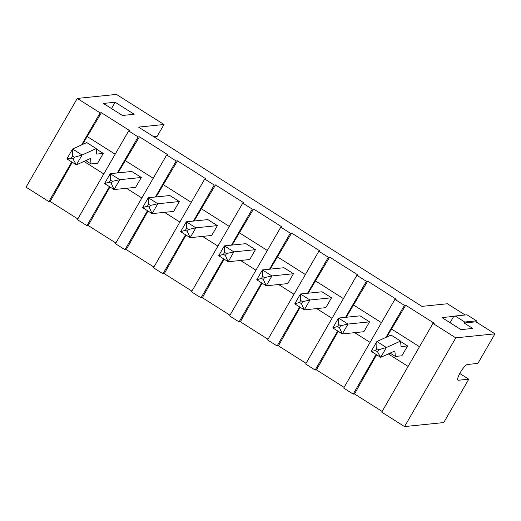 <?xml version="1.0" encoding="UTF-8"?>
<svg xmlns="http://www.w3.org/2000/svg" width="521" height="521" viewBox="0 0 521 521"><rect width="100%" height="100%" fill="white"/><g stroke="black" fill="none" stroke-linecap="round" stroke-linejoin="round"><path stroke-width="0.78" d="M72.269 162.285L50.179 201.464L48.876 201.601L26.05 187.163L77.277 98.43L100.104 112.868L101.406 112.738L129.937 130.784L128.635 130.914L138.143 136.932L139.446 136.795L167.977 154.841L166.674 154.978L176.183 160.996L177.485 160.859L206.016 178.905L204.714 179.042L214.222 185.053L215.531 184.922L244.056 202.969L242.753 203.105L252.262 209.116L253.571 208.986L282.095 227.032L280.793 227.163L290.301 233.18L291.61 233.05L320.141 251.096L318.832 251.226L328.341 257.244L329.65 257.107L358.181 275.153L356.872 275.29L366.38 281.307L367.689 281.171L396.22 299.217L394.911 299.354L404.42 305.365L405.729 305.234L434.26 323.28L432.951 323.417L455.777 337.849L494.95 333.837L477.874 363.417L467.428 364.485A9.241 2.097 -57.7 0 0 460.675 371.942A9.241 2.097 -57.7 0 0 457.933 380.187A9.241 2.097 -57.7 0 0 458.324 380.258L468.77 379.19L443.723 422.57L404.55 426.582L381.724 412.144L432.951 323.417M48.876 201.601L71.761 161.959M81.621 144.884L100.104 112.868M77.277 98.43L116.45 94.418L164.004 124.499L138.54 127.104L421.938 306.368L447.402 303.763L465.155 314.997M464.745 322.024L464.178 323.013L472.736 328.425L460.987 329.63L441.964 317.595L453.719 316.397L454.67 316.996L455.237 316.013L464.745 322.024L476.5 320.819L475.927 321.809L494.95 333.837M464.178 323.013L475.927 321.809M122.428 115.473L134.184 114.268L115.161 102.24L103.405 103.445L122.428 115.473M101.406 112.738L82.448 144.506M50.179 201.464L77.811 218.944M109.964 186.954L88.218 225.528L86.916 225.658L77.401 219.647L128.635 130.914M88.218 225.528L115.851 243.007M148.003 211.018L126.258 249.592L124.955 249.722L115.447 243.711L166.674 154.978M126.258 249.592L153.89 267.065M186.049 235.082L164.297 273.649L162.995 273.785L153.487 267.768L204.714 179.042M164.297 273.649L191.93 291.128M224.089 259.145L202.337 297.712L201.034 297.849L191.526 291.832L242.753 203.105M202.337 297.712L229.969 315.192M262.128 283.203L240.383 321.776L239.074 321.913L229.566 315.895L280.793 227.163M240.383 321.776L268.009 339.256M300.168 307.266L278.422 345.84L277.113 345.97L267.605 339.959L318.832 251.226M278.422 345.84L306.048 363.319M338.207 331.33L316.462 369.903L315.153 370.034L305.645 364.016L356.872 275.29M316.462 369.903L344.088 387.377M376.592 354.781L354.501 393.961L353.192 394.097L343.684 388.08L394.911 299.354M354.501 393.961L382.127 411.44M87.092 136.463L115.174 154.223M86.916 225.658L109.449 186.629M117.349 172.952L138.143 136.932M139.446 136.795L118 172.887M125.131 160.527L153.213 178.286M124.955 249.722L147.489 210.692M155.388 197.016L176.183 160.996M177.485 160.859L156.04 196.945M163.177 184.59L191.253 202.35M162.995 273.785L185.528 234.756M193.428 221.073L214.222 185.053M215.531 184.922L194.079 221.008M201.217 208.647L229.292 226.414M201.034 297.849L223.568 258.813M231.467 245.137L252.262 209.116M253.571 208.986L232.119 245.072M239.256 232.711L267.332 250.477M239.074 321.913L261.607 282.877M269.507 269.201L290.301 233.18M291.61 233.05L270.158 269.136M277.296 256.775L305.378 274.534M277.113 345.97L299.647 306.941M307.546 293.264L328.341 257.244M329.65 257.107L308.198 293.193M315.335 280.839L343.417 298.598M315.153 370.034L337.693 331.004M345.586 317.328L366.38 281.307M367.689 281.171L346.237 317.256M353.375 304.902L381.457 322.662M353.192 394.097L376.077 354.456M385.937 337.38L404.42 305.365M405.729 305.234L386.771 337.002M391.414 328.959L419.496 346.726M455.777 337.849L404.55 426.582M455.237 316.013L466.992 314.808L476.5 320.819M453.719 316.397L450.066 322.72M164.004 124.499L157.173 136.326L153.682 136.684M115.161 102.24L111.507 108.563M83.985 161.419L103.79 173.942M85.763 160.611L91.045 163.952L97.577 163.281L103.269 153.421L96.274 148.999M388.308 353.915L408.112 366.439M354.703 332.659L370.073 342.382M316.657 308.595L332.033 318.318M278.618 284.531L293.994 294.254M240.578 260.467L255.948 270.191M202.539 236.41L217.908 246.127M164.499 212.347L179.869 222.07M126.46 188.283L141.829 198.006M459.776 373.505L468.77 379.19M135.616 187.345L141.308 177.485L131.8 171.468L110.25 173.675L104.558 183.535L114.073 189.553L135.616 187.345M173.656 211.409L179.348 201.549L169.839 195.531L148.296 197.739L142.604 207.599L152.112 213.617L173.656 211.409M211.695 235.472L217.387 225.613L207.879 219.595L186.336 221.803L180.644 231.663L190.152 237.674L211.695 235.472M249.735 259.53L255.427 249.676L245.919 243.659L224.375 245.866L218.683 255.726L228.191 261.737L249.735 259.53M287.774 283.593L293.466 273.733L283.958 267.722L262.415 269.93L256.723 279.784L266.231 285.801L287.774 283.593M325.814 307.657L331.506 297.797L321.998 291.78L300.454 293.987L294.762 303.847L304.271 309.865L325.814 307.657M363.86 331.721L369.552 321.861L360.037 315.843L338.494 318.051L332.802 327.911L342.31 333.928L363.86 331.721M407.591 345.924L401.059 346.589L400.558 341.079L386.4 347.507L380.708 357.367L394.866 350.939L395.367 356.449L401.899 355.784L407.591 345.924L400.597 341.502M103.269 153.421L96.737 154.092L96.235 148.576L86.727 142.565L72.575 148.993L66.909 158.892L76.392 164.864L90.543 158.436L91.045 163.952M96.235 148.576L82.084 155.011L76.392 164.864M141.308 177.485L119.765 179.693L114.073 189.553L111.24 183.333L112.373 181.367L119.765 179.693L110.25 173.675L110.472 180.162L109.338 182.135L104.558 183.535M179.348 201.549L157.804 203.757L152.112 213.617L149.28 207.397L150.419 205.424L157.804 203.757L148.296 197.739L148.518 204.225L147.378 206.192L142.604 207.599M217.387 225.613L195.844 227.82L190.152 237.674L187.319 231.461L188.459 229.487L195.844 227.82L186.336 221.803L186.557 228.289L185.417 230.256L180.644 231.663M255.427 249.676L233.883 251.877L228.191 261.737L225.359 255.524L226.498 253.551L233.883 251.877L224.375 245.866L224.597 252.346L223.457 254.32L218.683 255.726M293.466 273.733L271.923 275.941L266.231 285.801L263.398 279.588L264.538 277.615L271.923 275.941L262.415 269.93L262.636 276.41L261.496 278.383L256.723 279.784M294.762 303.847L299.536 302.447L300.676 300.474L300.454 293.987L309.962 300.005L304.271 309.865L301.438 303.645L302.577 301.679L309.962 300.005L331.506 297.797M369.552 321.861L348.002 324.069L342.31 333.928L339.477 327.709L337.575 326.504L332.802 327.911M337.575 326.504L338.715 324.537L338.494 318.051L348.002 324.069L340.617 325.736L339.477 327.709M390.086 353.108L395.367 356.449M400.558 341.079L391.05 335.062L376.891 341.489L371.199 351.349L380.708 357.367M66.909 158.892L71.299 158.071L72.432 156.098L72.601 149.032L82.084 155.011M72.432 156.098L74.334 157.303L73.201 159.276L76.326 164.844M74.334 157.303L82.018 154.991M110.472 180.162L112.373 181.367M109.338 182.135L111.24 183.333M148.518 204.225L150.419 205.424M147.378 206.192L149.28 207.397M186.557 228.289L188.459 229.487M185.417 230.256L187.319 231.461M224.597 252.346L226.498 253.551M223.457 254.32L225.359 255.524M262.636 276.41L264.538 277.615M261.496 278.383L263.398 279.588M299.536 302.447L301.438 303.645M300.676 300.474L302.577 301.679M338.715 324.537L340.617 325.736M371.226 351.388L375.615 350.568L376.755 348.595L376.917 341.529L386.4 347.507M376.755 348.595L378.656 349.799L377.517 351.773L380.643 357.347M378.656 349.799L386.335 347.487M71.299 158.071L73.201 159.276M375.615 350.568L377.517 351.773M457.698 379.868L458.324 380.258"/></g></svg>
